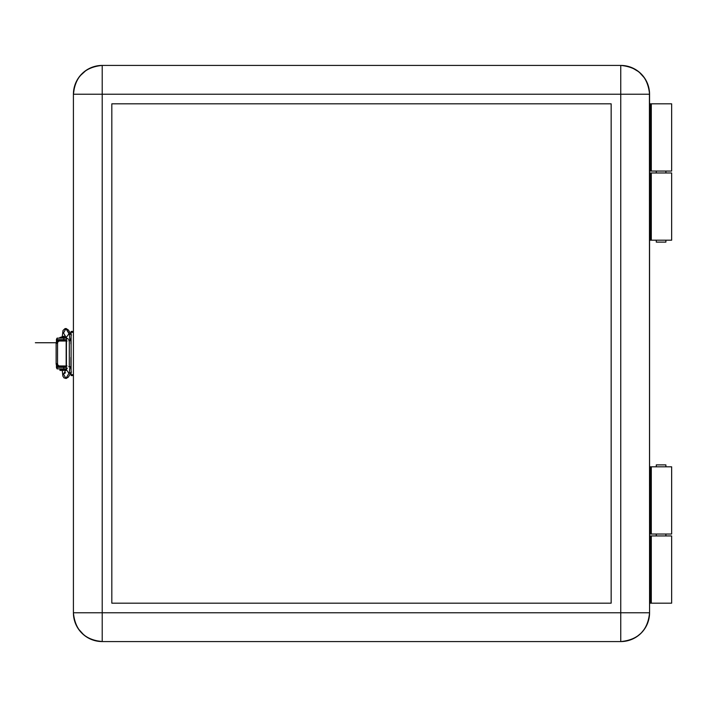 <?xml version="1.0" encoding="UTF-8"?>
<svg xmlns="http://www.w3.org/2000/svg" width="707" height="707" viewBox="0 0 707 707"><rect width="100%" height="100%" fill="white"/><g stroke="black" fill="none" stroke-linecap="round" stroke-linejoin="round"><path stroke-width="1.06" d="M671.65 103.832L671.65 171.05L671.65 103.832L651.297 103.832L671.65 103.832M656.282 171.05L656.282 172.968L656.282 171.05M656.282 240.186L656.282 242.112L665.888 242.112L665.888 240.186L665.888 242.112L656.282 242.112L656.282 240.186M665.888 172.968L665.888 171.05L665.888 172.968M665.888 535.95L665.888 534.032L665.888 535.95M665.888 466.814L665.888 464.888L656.282 464.888L656.282 466.814L656.282 464.888L665.888 464.888L665.888 466.814M656.282 534.032L656.282 535.95L656.282 534.032M671.65 535.95L671.65 603.168L649.565 603.168L650.405 603.168L650.405 535.95L650.405 603.168L671.65 603.168L671.65 535.95L651.297 535.95L651.297 603.168L651.297 535.95L671.65 535.95M57.47 366.465L66.423 366.465L63.427 366.465L63.427 365.987L63.427 366.465L57.47 366.465L57.47 365.899M63.427 340.535L57.47 340.535L66.423 340.535L63.427 340.535L63.427 341.013L63.427 340.535M649.565 612.766L649.008 618.386L647.373 623.795L644.713 628.77L641.125 633.136L636.76 636.724L631.784 639.384L626.375 641.019L620.755 641.576L626.375 641.019L631.784 639.384L636.76 636.724L641.125 633.136L644.713 628.77L647.373 623.795L649.008 618.386L649.565 612.766L649.424 91.406L649.565 94.234L620.755 94.234L620.755 612.766L649.565 612.766L649.565 94.234C647.859 76.736 638.253 67.13 620.755 65.424L626.375 65.981L631.784 67.616L636.76 70.276L641.125 73.864L644.713 78.23L647.373 83.205L649.008 88.614L647.373 83.205L644.713 78.23L639.031 71.964L631.784 67.616L626.375 65.981L620.755 65.424A28.81 28.81 0 0 1 649.565 94.234L620.755 94.234L620.755 612.766L102.215 612.766L102.215 94.234L620.755 94.234L620.755 65.424L620.755 94.234L102.215 94.234L102.215 65.424L96.594 65.981L102.215 65.424C84.716 67.13 75.119 76.736 73.413 94.234L73.961 88.614L75.605 83.205L78.265 78.23L81.844 73.864L86.21 70.276L91.194 67.616L96.594 65.981L91.194 67.616L86.21 70.276L79.953 75.958L76.816 80.651L74.65 85.865L73.413 94.234L102.215 94.234L73.413 94.234L73.413 372.677L73.413 94.234A28.81 28.81 0 0 1 102.215 65.424L620.755 65.424L102.215 65.424L102.215 612.766L73.413 612.766L73.961 618.386L73.413 612.766C75.119 630.264 84.716 639.87 102.215 641.576L96.594 641.019L91.194 639.384L86.21 636.724L81.844 633.136L78.265 628.77L75.605 623.795L73.961 618.386L75.605 623.795L78.265 628.77L83.939 635.036L88.64 638.174L93.854 640.339L102.215 641.576L102.215 612.766L102.215 641.576A28.81 28.81 0 0 1 73.413 612.766L620.755 612.766L620.755 641.576L620.755 612.766L649.565 612.766A28.81 28.81 0 0 1 620.755 641.576C638.253 639.87 647.859 630.264 649.565 612.766M649.565 103.832L650.405 103.832L650.405 171.05L649.565 171.05L650.405 171.05L650.405 103.832L651.297 103.832L651.297 171.05L671.65 171.05L650.405 171.05L651.297 171.05L651.297 103.832L649.565 103.832M649.565 535.95L651.297 535.95L649.565 535.95M64.001 337.557L64.001 338.132L64.001 337.557L66.237 337.557L64.001 337.557L64.001 336.214L64.001 337.557L59.777 337.557L64.001 337.557M64.001 339.669L64.001 340.535L64.001 339.669M64.001 366.465L64.001 367.331L64.001 366.465M66.122 369.628L64.001 369.628L64.001 368.868L64.001 370.397L65.663 370.397M56.127 346.006L56.127 362.523M66.378 368.868L57.09 368.868L63.807 368.868L63.807 367.331L57.09 367.331L63.807 367.331L63.807 368.868L66.334 368.868M57.09 338.132L63.807 338.132L57.09 338.132L57.09 339.669L63.807 339.669L63.807 338.132L66.378 338.132M57.09 338.414A1.538 1.511 90 0 0 56.436 339.669L56.436 342.029L56.542 339.113L57.285 338.291M57.956 339.669L57.956 340.535L57.956 339.669M66.334 338.132L63.807 338.132L63.807 339.669L66.414 339.669L57.09 339.669M56.436 364.971L56.436 367.331L56.436 364.971M66.414 367.331L63.807 367.331L66.414 367.331M57.285 368.709L56.436 367.331A1.538 1.511 90 0 0 57.09 368.586M57.956 366.465L57.956 367.331L57.956 366.465M66.237 370.397L59.971 370.397L64.001 370.397L64.001 369.628L59.971 369.628L66.237 369.628M62.278 336.417L63.011 330.469L65.035 328.614L66.131 328.525L68.464 330.081L65.963 328.667L68.977 333.695L71.107 334.597L69.313 333.704L69.878 340.65L69.313 333.704L65.963 328.667L63.497 332.988L66.502 338.017L66.246 369.575L67.315 368.161M65.185 336.311L65.212 335.86L65.185 336.311M71.451 335.047L68.438 330.028L65.963 328.667M69.878 366.686L70.912 366.686L69.878 366.686L69.277 373.349L69.878 366.686L69.304 366.686L69.878 366.686M69.304 340.65L69.304 366.686L69.304 340.65L68.72 340.65L69.304 340.65M70.912 340.65L69.878 340.65M65.592 372.722L63.462 374.065L65.928 378.386L68.941 373.367L71.107 372.421L68.941 373.367L65.928 378.386L68.402 377.025M62.269 370.397L62.843 376.062L63.984 377.856L66.131 378.484L68.349 377.114M65.212 371.14L65.168 370.397L65.212 371.14M68.941 373.367L66.272 369.461L68.941 373.367M68.72 366.686L69.304 366.686M66.264 337.469L68.977 333.695L66.264 337.469M68.641 339.36L66.511 338.017M651.297 466.814L651.297 534.032L671.65 534.032L671.65 466.814L651.297 466.814L651.297 534.032L650.405 534.032L650.405 466.814L651.297 466.814L649.565 466.814L650.405 466.814L650.405 534.032L649.565 534.032L671.65 534.032L671.65 466.814L651.297 466.814M651.297 172.968L651.297 240.186L671.65 240.186L671.65 172.968L651.297 172.968L651.297 240.186L650.405 240.186L650.405 172.968L651.297 172.968L649.565 172.968L650.405 172.968L650.405 240.186L649.565 240.186L671.65 240.186L671.65 172.968L651.297 172.968M70.912 368.868L70.912 357.344L71.107 368.868M70.912 343.894L70.912 338.132L70.912 343.894M611.157 103.832L611.157 603.168L611.157 103.832L111.821 103.832L111.821 603.168L111.821 103.832L611.157 103.832L111.821 103.832L111.821 603.168L611.157 603.168L111.821 603.168L611.157 603.168L611.157 103.832M56.127 343.319L56.127 363.681L57.532 363.681L57.532 343.319L56.127 343.319L57.532 343.319A2.307 1.829 -90 0 1 59.361 341.013L57.956 341.013A2.307 1.829 90 0 0 56.127 343.319L56.94 341.401L59.361 341.013L58.062 341.693L57.567 342.868L57.532 363.681L56.127 363.681L56.127 343.319M66.423 365.987L66.423 341.013M64.761 365.987L57.594 365.943L56.127 363.681A2.307 1.829 90 0 0 57.956 365.987L59.361 365.987A2.307 1.829 -90 0 1 57.532 363.681L57.833 364.962L58.999 365.943L66.166 365.987L66.166 341.013L59.361 341.013L64.761 341.013M71.107 375.585L71.107 331.415L71.107 332.308L73.413 332.308L71.107 332.308L71.107 375.585L73.413 375.585M67.041 341.013L59.361 341.013M57.956 365.987L67.041 365.987M73.413 374.692L71.107 374.692L73.413 374.692M73.413 372.677L73.413 612.766L73.413 372.677M102.215 641.576L620.755 641.576L102.215 641.576M57.47 340.535L57.47 341.101M65.521 336.373L64.001 336.214L59.777 337.557L59.777 338.132M61.12 368.868L60.351 369.628M57.09 368.86L57.09 367.331M59.971 369.628L59.971 370.397M61.12 339.669L61.12 340.535M61.12 366.465L61.12 367.331M56.18 342.745L35.35 342.745L56.18 342.745M68.402 377.034L71.416 372.006M66.476 369.045L63.462 374.065M71.107 331.415L73.413 331.415"/></g></svg>
